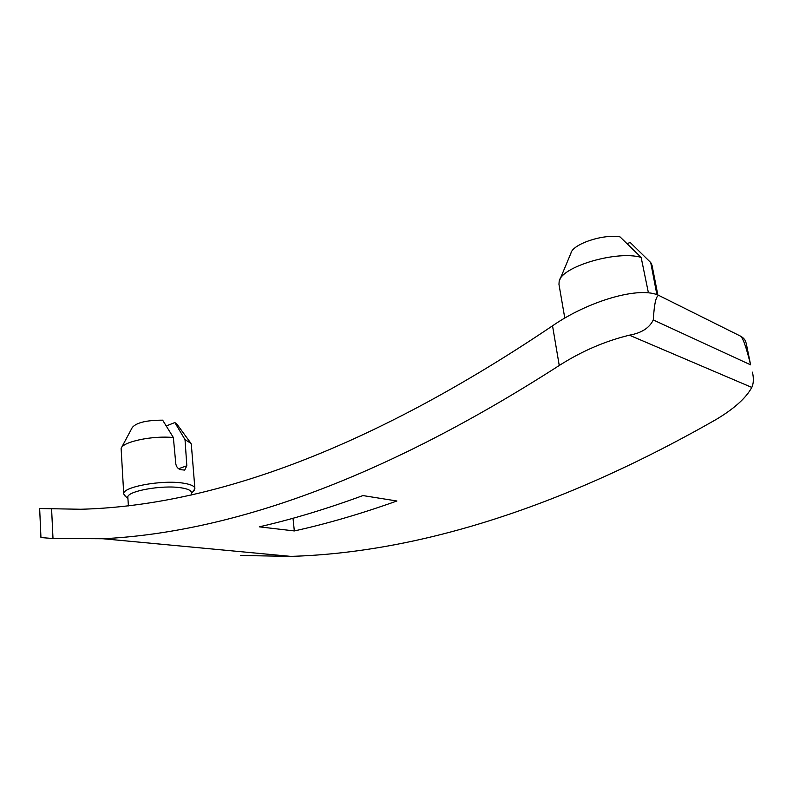 <?xml version="1.0" encoding="UTF-8"?>
<svg xmlns="http://www.w3.org/2000/svg" width="793" height="793" viewBox="0 0 793 793"><rect width="100%" height="100%" fill="white"/><g stroke="black" fill="none" stroke-linecap="round" stroke-linejoin="round"><path stroke-width="1.19" d="M190.449 442.653L177.057 424.344L174.866 422.55L166.282 425.94M193.353 491.234L194.88 488.468C194.553 486.079 190.687 484.315 183.302 483.165C162.109 479.587 121.666 487.051 123.738 494.019L121.111 448.372C122.826 441.691 152.603 435.426 173.36 437.528L162.654 420.171C146.606 420.171 136.495 422.6 132.312 427.447L121.517 447.609M194.88 488.468L191.341 444.556L190.954 443.337L185.027 439.659L174.866 422.55M123.738 494.019L125.681 496.537M173.36 437.528L175.818 463.994C176.492 467.127 178.157 469.03 180.824 469.684L184.68 470.1L186.821 465.769L185.027 439.659M657.853 295.036L652.034 265.328L650.726 262.542L630.187 242.46L627.134 243.669M564.794 318.112L558.966 284.34L559.174 281.297C561.206 266.815 616.845 250.122 641.14 257.398L620.007 236.869C603.096 233.796 572.576 244.145 570.93 253.195L559.967 279.404M641.14 257.398L648.139 291.477M656.891 294.669L650.726 262.542M746.114 343.141C745.509 340.088 743.586 337.729 740.355 336.054C742.813 337.362 746.223 346.957 750.604 364.839L746.203 343.131M40.968 537.555L52.15 538.447L102.902 538.744C217.441 533.025 368.021 488.766 560.839 364.473L560.849 364.473C582.736 350.754 605.574 340.99 629.374 335.191C641.468 333.04 649.437 327.965 653.273 319.946C654.344 302.272 656.426 294.213 659.518 295.779L740.355 336.054M659.518 295.779C640.03 285.351 587.474 301.509 552.533 325.814C351.775 461.159 196.525 506.271 80.787 509.255L39.65 508.521L40.949 537.555M240.438 555.487L290.803 556.379C403.518 553.068 546.228 516.372 715.831 419.656L715.831 419.656C734.001 408.851 745.985 398.116 751.804 387.42C753.637 383.465 753.846 378.37 752.438 372.155M294.322 530.943C326.528 523.866 360.726 513.894 396.916 500.998L362.936 495.575C326.29 509.027 291.745 519.445 259.301 526.83L294.322 530.943L293.023 518.265M52.14 538.447L52.982 538.16L51.595 508.957M552.533 325.814L559.174 365.038L560.839 364.473M191.579 494.981L191.381 492.473C191.083 490.361 187.614 488.795 180.992 487.794C162.04 484.682 126.028 491.313 127.851 497.459L128.407 505.904M629.374 335.191L751.804 387.42M653.273 319.946L750.604 364.839M186.821 465.769L178.633 468.732M102.902 538.744L290.803 556.379M191.45 493.345L194.404 490.084M127.911 498.331L124.461 495.556"/></g></svg>
